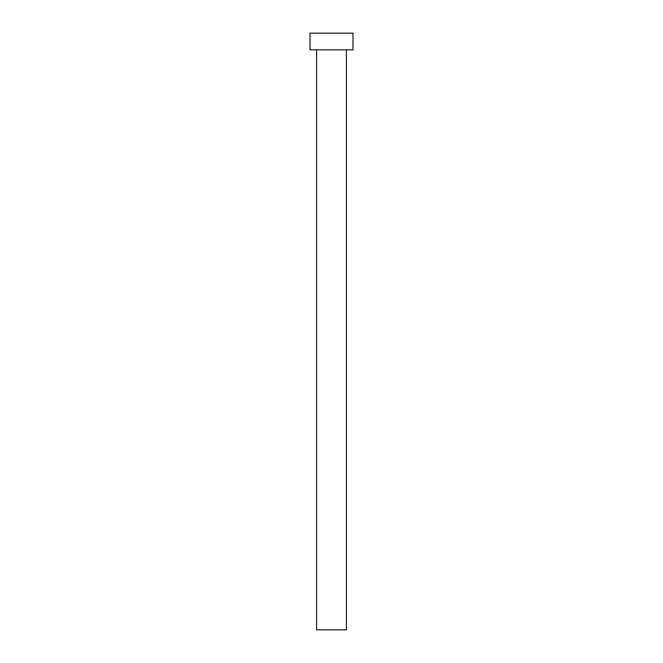 <?xml version="1.0" encoding="UTF-8"?>
<svg xmlns="http://www.w3.org/2000/svg" width="663" height="663" viewBox="0 0 663 663"><rect width="100%" height="100%" fill="white"/><g stroke="black" fill="none" stroke-linecap="round" stroke-linejoin="round"><path stroke-width="0.99" d="M346.418 49.858L346.418 629.85L316.582 629.85L316.582 49.858M352.981 49.858L310.019 49.858L310.019 33.15L352.981 33.15L352.981 49.858"/></g></svg>
